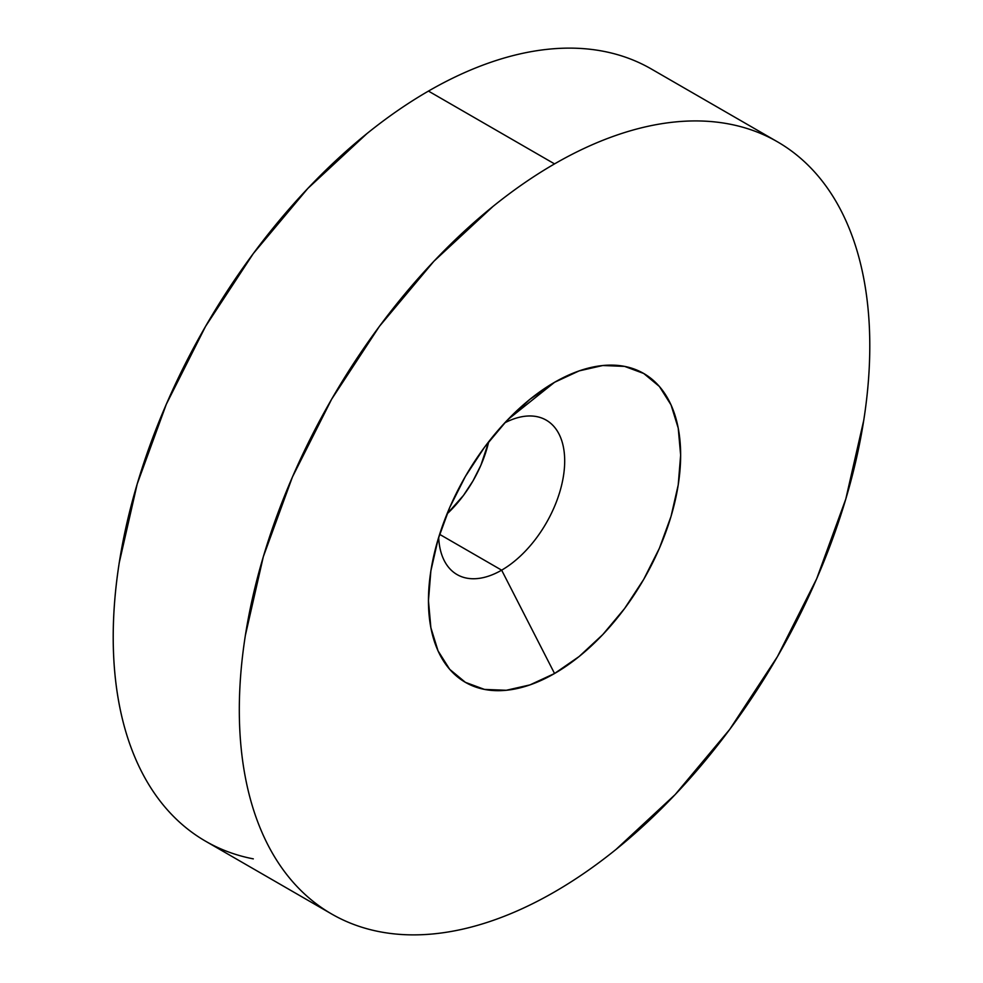 <?xml version="1.0" encoding="UTF-8"?>
<svg xmlns="http://www.w3.org/2000/svg" width="983" height="983" viewBox="0 0 983 983"><rect width="100%" height="100%" fill="white"/><g stroke="black" fill="none" stroke-linecap="round" stroke-linejoin="round"><path stroke-width="1.47" d="M501.649 570.165A89.158 51.485 120 0 0 564.672 462.796A89.158 51.485 120 0 0 504.807 422.825A89.158 51.485 -60 0 1 546.229 420.134A89.158 51.485 -60 0 1 559.892 491.586A89.158 51.485 -60 0 1 501.649 570.165L439.622 534.347L501.649 570.165A89.158 51.485 -60 0 1 457.058 574.576A89.158 51.485 -60 0 1 438.676 537.369A89.158 51.485 120 0 0 501.649 570.165L554.547 673.502L501.649 570.165M554.547 382.301A178.328 102.957 -60 0 1 680.641 455.104A178.328 102.957 -60 0 1 554.547 673.502L529.948 684.905L506.294 690.275L484.496 689.415L465.389 682.337L449.698 669.325L438.049 650.881L430.873 627.707L428.453 600.699L430.873 570.902L438.049 539.434L449.698 507.535L465.389 476.423L484.496 447.277L506.294 421.24L529.948 399.295L554.547 382.301L579.147 370.886L602.8 365.516L624.598 366.389L643.705 373.466L659.396 386.479L671.045 404.922L678.221 428.096L680.641 455.104L678.221 484.902L671.045 516.358L659.396 548.256L643.705 579.38L624.598 608.514L602.8 634.563L579.147 656.509L554.547 673.502A178.328 102.957 -60 0 1 431.402 567.67A178.328 102.957 -60 0 1 527.416 401.371A178.328 102.957 -60 0 1 554.547 382.301L507.904 419.557L554.547 382.301M447.007 513.962A89.158 51.485 120 0 0 488.711 441.736L480.871 465.278L473.032 480.834L463.484 495.407L447.007 513.974M331.64 913.993C346.274 922.435 362.199 928.333 379.413 931.675C396.616 935.017 414.789 935.742 433.908 933.85C453.04 931.958 472.749 927.485 493.048 920.42C513.347 913.367 533.855 903.856 554.547 891.913C575.252 879.957 595.747 865.79 616.046 849.41L675.186 794.547L729.681 729.447L777.455 656.595L816.664 578.803L845.785 499.057L863.725 420.405C867.768 394.638 869.783 369.805 869.783 345.893C869.783 321.994 867.768 299.496 863.725 278.386C859.695 257.276 853.711 237.96 845.785 220.45C837.872 202.94 828.165 187.569 816.664 174.335C805.163 161.101 792.089 150.264 777.455 141.81C762.82 133.356 746.896 127.471 729.681 124.128C712.478 120.786 694.305 120.061 675.186 121.953C656.066 123.846 636.345 128.318 616.046 135.384C595.747 142.437 575.252 151.935 554.547 163.891C533.855 175.846 513.347 190.014 493.048 206.393L433.908 261.245L379.413 326.356L331.64 399.196L292.43 477.001L263.309 556.747L245.369 635.387C241.327 661.166 239.311 685.999 239.311 709.898C239.311 733.81 241.327 756.308 245.369 777.418C249.399 798.528 255.383 817.844 263.309 835.353C271.222 852.863 280.941 868.222 292.43 881.456C303.931 894.69 317.005 905.54 331.64 913.993L205.545 841.19C190.911 832.736 177.837 821.899 166.336 808.665C154.835 795.431 145.128 780.06 137.215 762.55C129.289 745.04 123.305 725.724 119.275 704.614C115.232 683.504 113.217 661.006 113.217 637.107C113.217 613.195 115.232 588.362 119.275 562.595L137.215 483.943L166.336 404.197L205.545 326.405L253.319 253.553L307.814 188.453L366.954 133.59C387.253 117.21 407.748 103.043 428.453 91.087C449.145 79.144 469.653 69.633 489.952 62.58C510.251 55.515 529.96 51.042 549.092 49.15C568.211 47.258 586.384 47.983 603.587 51.325C620.801 54.667 636.726 60.565 651.36 69.007A445.815 257.399 120 0 0 428.453 91.087L554.547 163.891A445.815 257.399 -60 0 1 777.455 141.81A445.815 257.399 -60 0 1 845.798 499.057A445.815 257.399 -60 0 1 554.547 891.913A445.815 257.399 -60 0 1 331.64 913.993A445.815 257.399 -60 0 1 263.309 556.747A445.815 257.399 -60 0 1 554.547 163.891L428.453 91.087A445.815 257.399 120 0 0 137.202 483.943A445.815 257.399 120 0 0 205.545 841.19C220.18 849.644 236.104 855.529 253.319 858.872M651.36 69.007L777.455 141.81"/></g></svg>
